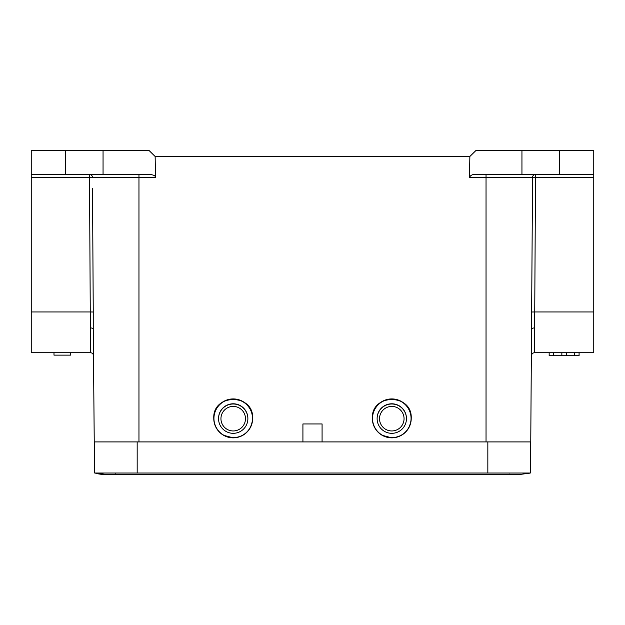 <?xml version="1.0" encoding="UTF-8"?>
<svg xmlns="http://www.w3.org/2000/svg" width="625" height="625" viewBox="0 0 625 625"><rect width="100%" height="100%" fill="white"/><g stroke="black" fill="none" stroke-linecap="round" stroke-linejoin="round"><path stroke-width="0.94" d="M94.242 441.906L93.258 329.109L94.242 441.906L302.922 441.906L302.922 423.953L322.078 423.953L322.078 441.906L530.758 441.906L532.555 177.383L535.508 177.328L534.734 311.953L593.75 311.953L593.75 174.414L521.945 174.414L521.945 150.484L475.953 150.484L469.859 156.469L469.477 177.383C470.547 175.227 472.664 174.234 475.812 174.414L521.945 174.414M94.68 441.906L94.68 473.023L137.18 473.023L94.68 473.023L94.68 441.906L94.68 473.023L94.68 441.906L94.68 473.023L103.438 474.469M92.516 188.477L93.25 312L90.266 311.953L90.492 352.742L31.25 352.742L53.992 352.742L52.32 352.742L53.992 352.742L53.992 355.133L70.742 355.133L70.742 352.742L90.492 352.742L90.266 327.914A2.992 1.219 -0.5 0 1 93.258 329.047M93.25 312L93.258 329.031M93.281 332.297L93.484 355.711A2.992 2.992 -139.2 0 0 90.492 352.742A2.992 2.992 -139.1 0 1 93.484 355.711M138.961 174.414L138.961 177.383L31.25 177.328L31.25 150.484L65.656 150.484L65.656 174.414L149.188 174.414C153.391 174.75 155.5 175.742 155.523 177.391L155.141 156.469L469.859 156.469M31.25 177.328L31.25 352.742M155.141 156.469L149.047 150.484L65.656 150.484M103.055 174.414L103.055 150.484M31.25 174.414L65.656 174.414M593.75 174.414L593.75 150.484L521.945 150.484M579.086 352.742L574.57 352.742L574.57 355.734L579.086 355.734L579.086 352.742L593.75 352.742L593.75 311.953M593.75 352.742L534.508 352.742L549.164 352.742L549.164 355.734L553.688 355.734L553.688 352.742L549.164 352.742M531.742 329.047A2.992 1.219 0.5 0 1 534.734 327.914L534.508 352.742L534.734 311.953L531.75 312M531.555 350.891L531.516 355.719A2.992 2.992 139.2 0 1 534.508 352.742A2.992 2.992 139.1 0 0 531.516 355.719M137.172 441.906L137.18 473.023L530.289 473.023M102.172 474.383L519.547 474.516L530.32 473.023L530.32 441.906L530.32 473.023L530.32 441.906L530.32 473.023L487.836 473.023L487.836 441.906M524.305 473.023L527.102 473.023M528.453 473.023L529.469 473.023M116.227 473.023L115.133 473.312M120.93 473.023L120.219 473.023M134.492 473.023L131.906 473.023M129.445 473.023L128.188 473.023M121.258 473.023L119.719 473.023M118.43 473.023L117.453 473.023M492.695 473.023L496.555 473.023M507.141 473.023L508.312 473.023M302.922 441.906L322.078 441.906M574.57 352.742L553.688 352.742M553.688 355.734L561.852 355.734L561.852 352.742M566.398 352.742L566.398 355.734L574.57 355.734M566.398 355.734L561.852 355.734M252.656 418.367A19.445 19.445 180 0 0 233.148 398.922A19.445 19.445 180 0 0 213.766 418.367L213.766 418.398A19.445 19.445 0 0 1 233.211 398.953A19.445 19.445 0 0 1 252.656 418.398A19.445 19.445 0 0 1 233.211 437.844A19.445 19.445 0 0 1 213.766 418.398C214.008 425.789 217.281 431.414 223.578 435.289L233.211 437.844C245.023 436.695 251.508 430.211 252.656 418.398L252.656 418.367C253.859 393.273 212.562 393.273 213.766 418.367M247.875 418.445A14.664 14.664 180 0 0 233.211 403.781A14.664 14.664 180 0 0 218.547 418.445L218.547 418.664A14.664 14.664 0 0 1 233.211 404A14.664 14.664 0 0 1 247.875 418.664L247.875 418.445M247.875 418.664A14.664 14.664 0 0 1 233.211 433.32A14.664 14.664 0 0 1 218.547 418.664M245.477 418.687A12.266 12.266 0 0 1 233.211 430.953A12.266 12.266 0 0 1 220.945 418.687A12.266 12.266 0 0 1 233.211 406.414A12.266 12.266 0 0 1 245.477 418.687M411.234 418.367A19.445 19.445 180 0 0 391.727 398.922A19.445 19.445 180 0 0 372.344 418.367L372.344 418.398A19.445 19.445 0 0 1 391.789 398.953A19.445 19.445 0 0 1 411.234 418.398A19.445 19.445 0 0 1 391.789 437.844A19.445 19.445 0 0 1 372.344 418.398C372.586 425.789 375.859 431.414 382.156 435.289L391.789 437.844C403.602 436.695 410.086 430.211 411.234 418.398L411.234 418.367C412.437 393.273 371.141 393.273 372.344 418.367M406.453 418.445A14.664 14.664 180 0 0 391.789 403.781A14.664 14.664 180 0 0 377.125 418.445L377.125 418.664A14.664 14.664 0 0 1 391.789 404A14.664 14.664 0 0 1 406.453 418.664L406.453 418.445M406.453 418.664A14.664 14.664 0 0 1 391.789 433.32A14.664 14.664 0 0 1 377.125 418.664M404.055 418.687A12.266 12.266 0 0 1 391.789 430.953A12.266 12.266 0 0 1 379.523 418.687A12.266 12.266 0 0 1 391.789 406.414A12.266 12.266 0 0 1 404.055 418.687M92.445 177.383A2.992 2.961 -90 0 0 89.492 174.414L90.266 311.953L31.25 311.953M49.203 352.742L52.32 352.742L49.203 352.742M70.742 352.742L75.531 352.742L70.742 352.742L70.742 355.133M53.992 355.133L53.992 352.742M155.523 177.391L138.961 177.383L138.961 441.906M486.039 441.906L486.039 177.383L469.477 177.383M593.75 177.328L535.508 177.328L535.508 174.414A2.992 2.961 -90 0 0 532.555 177.383L486.039 177.383L486.039 174.414M559.344 174.414L559.344 150.484M252.484 418.266A19.273 19.273 180 0 0 233.141 399.133A19.273 19.273 180 0 0 213.937 418.539A19.273 19.273 180 0 0 233.281 437.672A19.273 19.273 180 0 0 252.484 418.266M411.062 418.266A19.273 19.273 180 0 0 391.719 399.133A19.273 19.273 180 0 0 372.516 418.539A19.273 19.273 180 0 0 391.859 437.672A19.273 19.273 180 0 0 411.062 418.266M105.359 474.516L102.516 474.406M106.867 474.492L94.68 473.023L105.453 474.516L519.945 474.516M105.422 474.516L101.422 474.312M519.547 474.516L530.234 473.047M517.656 474.477L518.547 474.508M529.203 473.32L528.648 473.453M509.312 473.172L508.734 473.008L509.312 473.172M100.828 474.25L98.438 473.891"/></g></svg>
